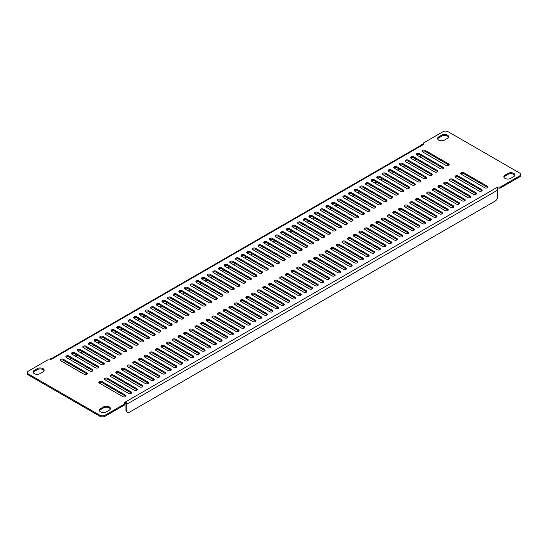 <?xml version="1.0" encoding="UTF-8"?>
<svg xmlns="http://www.w3.org/2000/svg" width="548" height="548" viewBox="0 0 548 548"><rect width="100%" height="100%" fill="white"/><g stroke="black" fill="none" stroke-linecap="round" stroke-linejoin="round"><path stroke-width="0.82" d="M438.736 140.124A4 2.308 0 0 0 444.394 140.124L447.435 138.363A4 2.308 0 0 0 448.607 136.733A4 2.308 0 0 0 446.141 134.603A4 2.308 0 0 0 441.784 135.103L438.736 136.856A4 2.308 0 0 0 437.564 138.493A4 2.308 0 0 0 438.736 140.124M34.284 373.633A4 2.308 0 0 0 39.942 373.633L42.984 371.873A4 2.308 0 0 0 44.155 370.243A4 2.308 0 0 0 41.689 368.105A4 2.308 0 0 0 37.333 368.605L34.284 370.366A4 2.308 0 0 0 33.113 371.996A4 2.308 0 0 0 34.284 373.633M100.565 411.897A4 2.308 0 0 0 106.216 411.897L109.264 410.137A4 2.308 0 0 0 110.436 408.507A4 2.308 0 0 0 107.963 406.376A4 2.308 0 0 0 103.606 406.876L100.565 408.63A4 2.308 0 0 0 99.394 410.26A4 2.308 0 0 0 100.565 411.897M505.016 178.388A4 2.308 0 0 0 510.668 178.388L513.716 176.627A4 2.308 0 0 0 514.887 174.997A4 2.308 0 0 0 512.414 172.867A4 2.308 0 0 0 508.058 173.367L505.016 175.12A4 2.308 0 0 0 503.845 176.757A4 2.308 0 0 0 505.016 178.388M448.956 165.167A1.843 1.069 0 0 0 448.634 164.921L425.152 151.358A1.843 1.069 0 0 0 422.22 151.611M448.511 137.233A4 2.308 0 0 0 445.723 135.52A4 2.308 0 0 0 441.784 136.103L438.736 137.863A4 2.308 0 0 0 437.66 138.993M44.059 370.743A4 2.308 0 0 0 41.271 369.03A4 2.308 0 0 0 37.333 369.612L34.284 371.373A4 2.308 0 0 0 33.209 372.503M110.34 409.007A4 2.308 0 0 0 107.552 407.294A4 2.308 0 0 0 103.606 407.876L100.565 409.637A4 2.308 0 0 0 99.489 410.767M514.791 175.497A4 2.308 0 0 0 512.003 173.785A4 2.308 0 0 0 508.058 174.367L505.016 176.127A4 2.308 0 0 0 503.941 177.257M241.305 256.06A1.843 1.069 180 0 1 244.237 255.813L267.719 269.369A1.843 1.069 180 0 1 268.041 269.623M279.959 278.377A1.843 1.069 180 0 1 282.891 278.131L306.373 291.687A1.843 1.069 180 0 1 306.695 291.94M246.956 252.799A1.843 1.069 180 0 1 249.888 252.546L273.377 266.109A1.843 1.069 180 0 1 273.699 266.355M285.611 275.117A1.843 1.069 180 0 1 288.543 274.863L312.024 288.419A1.843 1.069 180 0 1 312.346 288.673M252.614 249.532A1.843 1.069 180 0 1 255.546 249.285L279.028 262.841A1.843 1.069 180 0 1 279.35 263.095M291.262 271.849A1.843 1.069 180 0 1 294.194 271.603L317.682 285.159A1.843 1.069 180 0 1 318.004 285.412M258.266 246.271A1.843 1.069 180 0 1 261.197 246.018L284.679 259.581A1.843 1.069 180 0 1 285.001 259.827M296.92 268.589A1.843 1.069 180 0 1 299.852 268.335L323.334 281.891A1.843 1.069 180 0 1 323.656 282.145M263.917 243.004A1.843 1.069 180 0 1 266.849 242.757L290.337 256.313A1.843 1.069 180 0 1 290.659 256.567M302.571 265.321A1.843 1.069 180 0 1 305.503 265.074L328.985 278.631A1.843 1.069 180 0 1 329.314 278.884M269.575 239.743A1.843 1.069 180 0 1 272.507 239.49L295.989 253.053A1.843 1.069 180 0 1 296.31 253.299M308.223 262.06A1.843 1.069 180 0 1 311.154 261.807L334.643 275.363A1.843 1.069 180 0 1 334.965 275.617M275.226 236.476A1.843 1.069 180 0 1 278.158 236.229L301.64 249.785A1.843 1.069 180 0 1 301.962 250.039M313.881 258.793A1.843 1.069 180 0 1 316.812 258.546L340.294 272.103A1.843 1.069 180 0 1 340.616 272.356M280.877 233.215A1.843 1.069 180 0 1 283.809 232.962L307.298 246.525A1.843 1.069 180 0 1 307.62 246.771M319.532 255.532A1.843 1.069 180 0 1 322.464 255.279L345.946 268.835A1.843 1.069 180 0 1 346.274 269.089M286.536 229.948A1.843 1.069 180 0 1 289.467 229.701L312.949 243.257A1.843 1.069 180 0 1 313.271 243.511M325.183 252.265A1.843 1.069 180 0 1 328.115 252.018L351.604 265.575A1.843 1.069 180 0 1 351.926 265.828M292.187 226.687A1.843 1.069 180 0 1 295.119 226.434L318.6 239.997A1.843 1.069 180 0 1 318.922 240.243M330.841 249.004A1.843 1.069 180 0 1 333.773 248.751L357.255 262.307A1.843 1.069 180 0 1 357.577 262.561M297.838 223.42A1.843 1.069 180 0 1 300.77 223.173L324.258 236.729A1.843 1.069 180 0 1 324.58 236.983M336.493 245.737A1.843 1.069 180 0 1 339.424 245.49L362.913 259.046A1.843 1.069 180 0 1 363.235 259.3M303.496 220.159A1.843 1.069 180 0 1 306.428 219.906L329.91 233.462A1.843 1.069 180 0 1 330.232 233.715M342.144 242.476A1.843 1.069 180 0 1 345.076 242.223L368.564 255.779A1.843 1.069 180 0 1 368.886 256.032M309.147 216.892A1.843 1.069 180 0 1 312.079 216.645L335.561 230.201A1.843 1.069 180 0 1 335.883 230.455M347.802 239.209A1.843 1.069 180 0 1 350.734 238.955L374.216 252.518A1.843 1.069 180 0 1 374.537 252.765M314.799 213.631A1.843 1.069 180 0 1 317.73 213.378L341.219 226.934A1.843 1.069 180 0 1 341.541 227.187M353.453 235.948A1.843 1.069 180 0 1 356.385 235.695L379.874 249.251A1.843 1.069 180 0 1 380.196 249.504M320.457 210.364A1.843 1.069 180 0 1 323.389 210.117L346.87 223.673A1.843 1.069 180 0 1 347.192 223.927M359.111 232.681A1.843 1.069 180 0 1 362.043 232.427L385.525 245.99A1.843 1.069 180 0 1 385.847 246.237M326.108 207.103A1.843 1.069 180 0 1 329.04 206.849L352.522 220.406A1.843 1.069 180 0 1 352.844 220.659M364.763 229.42A1.843 1.069 180 0 1 367.694 229.167L391.176 242.723A1.843 1.069 180 0 1 391.498 242.976M331.759 203.835A1.843 1.069 180 0 1 334.691 203.589L358.18 217.145A1.843 1.069 180 0 1 358.502 217.398M370.414 226.153A1.843 1.069 180 0 1 373.346 225.899L396.834 239.462A1.843 1.069 180 0 1 397.156 239.709M337.417 200.575A1.843 1.069 180 0 1 340.349 200.321L363.831 213.878A1.843 1.069 180 0 1 364.153 214.131M376.072 222.892A1.843 1.069 180 0 1 379.004 222.639L402.485 236.195A1.843 1.069 180 0 1 402.807 236.448M343.069 197.307A1.843 1.069 180 0 1 346 197.061L369.482 210.617A1.843 1.069 180 0 1 369.811 210.87M381.723 219.625A1.843 1.069 180 0 1 384.655 219.371L408.137 232.934A1.843 1.069 180 0 1 408.459 233.181M348.72 194.047A1.843 1.069 180 0 1 351.652 193.793L375.14 207.35A1.843 1.069 180 0 1 375.462 207.603M387.374 216.364A1.843 1.069 180 0 1 390.306 216.111L413.795 229.667A1.843 1.069 180 0 1 414.117 229.92M354.378 190.779A1.843 1.069 180 0 1 357.31 190.533L380.792 204.089A1.843 1.069 180 0 1 381.113 204.342M393.032 213.097A1.843 1.069 180 0 1 395.964 212.843L419.446 226.406A1.843 1.069 180 0 1 419.768 226.653M360.029 187.519A1.843 1.069 180 0 1 362.961 187.265L386.443 200.821A1.843 1.069 180 0 1 386.772 201.075M398.684 209.836A1.843 1.069 180 0 1 401.615 209.583L425.097 223.139A1.843 1.069 180 0 1 425.419 223.392M365.68 184.251A1.843 1.069 180 0 1 368.612 184.005L392.101 197.561A1.843 1.069 180 0 1 392.423 197.814M404.335 206.569A1.843 1.069 180 0 1 407.267 206.315L430.755 219.878A1.843 1.069 180 0 1 431.077 220.125M371.339 180.991A1.843 1.069 180 0 1 374.27 180.737L397.752 194.293A1.843 1.069 180 0 1 398.074 194.547M409.993 203.308A1.843 1.069 180 0 1 412.925 203.055L436.407 216.611A1.843 1.069 180 0 1 436.729 216.864M376.99 177.723A1.843 1.069 180 0 1 379.922 177.477L403.41 191.033A1.843 1.069 180 0 1 403.732 191.286M415.644 200.041A1.843 1.069 180 0 1 418.576 199.787L442.058 213.35A1.843 1.069 180 0 1 442.38 213.597M382.641 174.463A1.843 1.069 180 0 1 385.58 174.209L409.061 187.765A1.843 1.069 180 0 1 409.383 188.019M421.296 196.78A1.843 1.069 180 0 1 424.227 196.526L447.716 210.083A1.843 1.069 180 0 1 448.038 210.336M388.299 171.195A1.843 1.069 180 0 1 391.231 170.949L414.713 184.505A1.843 1.069 180 0 1 415.035 184.758M426.954 193.513A1.843 1.069 180 0 1 429.885 193.259L453.367 206.822A1.843 1.069 180 0 1 453.689 207.069M393.95 167.935A1.843 1.069 180 0 1 396.882 167.681L420.371 181.237A1.843 1.069 180 0 1 420.693 181.491M432.605 190.252A1.843 1.069 180 0 1 435.537 189.998L459.019 203.555A1.843 1.069 180 0 1 459.34 203.808M399.608 164.667A1.843 1.069 180 0 1 402.54 164.414L426.022 177.977A1.843 1.069 180 0 1 426.344 178.223M438.256 186.984A1.843 1.069 180 0 1 441.188 186.731L464.677 200.294A1.843 1.069 180 0 1 464.999 200.541M405.26 161.407A1.843 1.069 180 0 1 408.192 161.153L431.673 174.709A1.843 1.069 180 0 1 431.995 174.963M443.914 183.717A1.843 1.069 180 0 1 446.846 183.47L470.328 197.027A1.843 1.069 180 0 1 470.65 197.28M410.911 158.139A1.843 1.069 180 0 1 413.843 157.886L437.331 171.449A1.843 1.069 180 0 1 437.653 171.695M449.565 180.456A1.843 1.069 180 0 1 452.497 180.203L475.979 193.766A1.843 1.069 180 0 1 476.308 194.013M416.569 154.879A1.843 1.069 180 0 1 419.501 154.625L442.983 168.181A1.843 1.069 180 0 1 443.305 168.435M455.217 177.189A1.843 1.069 180 0 1 458.149 176.942L481.637 190.499A1.843 1.069 180 0 1 481.959 190.752M460.875 173.928A1.843 1.069 180 0 1 463.807 173.675L487.288 187.238A1.843 1.069 180 0 1 487.61 187.484M235.654 259.327A1.843 1.069 180 0 1 238.586 259.074L262.067 272.637A1.843 1.069 180 0 1 262.389 272.883M274.301 281.645A1.843 1.069 180 0 1 277.233 281.391L300.722 294.947A1.843 1.069 180 0 1 301.044 295.201M229.996 262.588A1.843 1.069 180 0 1 232.927 262.341L256.416 275.897A1.843 1.069 180 0 1 256.738 276.151M268.65 284.905A1.843 1.069 180 0 1 271.582 284.659L295.064 298.215A1.843 1.069 180 0 1 295.386 298.468M224.344 265.855A1.843 1.069 180 0 1 227.276 265.602L250.758 279.165A1.843 1.069 180 0 1 251.08 279.411M262.999 288.173A1.843 1.069 180 0 1 265.931 287.919L289.413 301.475A1.843 1.069 180 0 1 289.734 301.729M218.686 269.116A1.843 1.069 180 0 1 221.618 268.869L245.107 282.426A1.843 1.069 180 0 1 245.429 282.679M257.341 291.433A1.843 1.069 180 0 1 260.273 291.187L283.761 304.743A1.843 1.069 180 0 1 284.083 304.996M213.035 272.383A1.843 1.069 180 0 1 215.967 272.13L239.455 285.693A1.843 1.069 180 0 1 239.777 285.94M251.69 294.701A1.843 1.069 180 0 1 254.621 294.447L278.103 308.003A1.843 1.069 180 0 1 278.425 308.257M207.384 275.644A1.843 1.069 180 0 1 210.316 275.397L233.797 288.954A1.843 1.069 180 0 1 234.119 289.207M246.038 297.961A1.843 1.069 180 0 1 248.97 297.715L272.452 311.271A1.843 1.069 180 0 1 272.774 311.524M201.726 278.911A1.843 1.069 180 0 1 204.657 278.658L228.146 292.221A1.843 1.069 180 0 1 228.468 292.468M240.38 301.229A1.843 1.069 180 0 1 243.312 300.975L266.801 314.538A1.843 1.069 180 0 1 267.123 314.785M196.074 282.172A1.843 1.069 180 0 1 199.006 281.925L222.488 295.482A1.843 1.069 180 0 1 222.817 295.735M234.729 304.489A1.843 1.069 180 0 1 237.661 304.243L261.143 317.799A1.843 1.069 180 0 1 261.464 318.052M190.423 285.44A1.843 1.069 180 0 1 193.355 285.186L216.837 298.749A1.843 1.069 180 0 1 217.159 298.996M229.078 307.757A1.843 1.069 180 0 1 232.01 307.503L255.491 321.066A1.843 1.069 180 0 1 255.813 321.313M184.765 288.7A1.843 1.069 180 0 1 187.697 288.454L211.186 302.01A1.843 1.069 180 0 1 211.507 302.263M223.42 311.017A1.843 1.069 180 0 1 226.351 310.771L249.84 324.327A1.843 1.069 180 0 1 250.162 324.58M179.114 291.968A1.843 1.069 180 0 1 182.046 291.714L205.527 305.277A1.843 1.069 180 0 1 205.856 305.524M217.768 314.285A1.843 1.069 180 0 1 220.7 314.031L244.182 327.594A1.843 1.069 180 0 1 244.504 327.841M173.463 295.235A1.843 1.069 180 0 1 176.394 294.982L199.876 308.538A1.843 1.069 180 0 1 200.198 308.791M212.117 317.545A1.843 1.069 180 0 1 215.049 317.299L238.531 330.855A1.843 1.069 180 0 1 238.853 331.108M167.804 298.496A1.843 1.069 180 0 1 170.736 298.242L194.225 311.805A1.843 1.069 180 0 1 194.547 312.052M206.459 320.813A1.843 1.069 180 0 1 209.391 320.559L232.879 334.122A1.843 1.069 180 0 1 233.201 334.369M162.153 301.763A1.843 1.069 180 0 1 165.085 301.51L188.567 315.066A1.843 1.069 180 0 1 188.889 315.319M200.808 324.074A1.843 1.069 180 0 1 203.74 323.827L227.221 337.383A1.843 1.069 180 0 1 227.543 337.637M156.502 305.024A1.843 1.069 180 0 1 159.434 304.77L182.916 318.333A1.843 1.069 180 0 1 183.238 318.58M195.156 327.341A1.843 1.069 180 0 1 198.088 327.088L221.57 340.651A1.843 1.069 180 0 1 221.892 340.897M150.844 308.291A1.843 1.069 180 0 1 153.776 308.038L177.264 321.594A1.843 1.069 180 0 1 177.586 321.847M189.498 330.602A1.843 1.069 180 0 1 192.43 330.355L215.919 343.911A1.843 1.069 180 0 1 216.241 344.165M145.193 311.552A1.843 1.069 180 0 1 148.124 311.298L171.606 324.861A1.843 1.069 180 0 1 171.928 325.108M183.847 333.869A1.843 1.069 180 0 1 186.779 333.616L210.261 347.179A1.843 1.069 180 0 1 210.583 347.425M139.541 314.819A1.843 1.069 180 0 1 142.473 314.566L165.955 328.122A1.843 1.069 180 0 1 166.277 328.375M178.189 337.13A1.843 1.069 180 0 1 181.121 336.883L204.609 350.439A1.843 1.069 180 0 1 204.931 350.693M133.883 318.08A1.843 1.069 180 0 1 136.815 317.826L160.304 331.389A1.843 1.069 180 0 1 160.626 331.636M172.538 340.397A1.843 1.069 180 0 1 175.47 340.144L198.951 353.707A1.843 1.069 180 0 1 199.28 353.953M128.232 321.347A1.843 1.069 180 0 1 131.164 321.094L154.646 334.65A1.843 1.069 180 0 1 154.968 334.903M166.887 343.658A1.843 1.069 180 0 1 169.818 343.411L193.3 356.967A1.843 1.069 180 0 1 193.622 357.221M122.581 324.608A1.843 1.069 180 0 1 125.513 324.354L148.994 337.917A1.843 1.069 180 0 1 149.316 338.164M161.228 346.925A1.843 1.069 180 0 1 164.16 346.672L187.649 360.235A1.843 1.069 180 0 1 187.971 360.481M116.923 327.875A1.843 1.069 180 0 1 119.854 327.622L143.343 341.178A1.843 1.069 180 0 1 143.665 341.431M155.577 350.186A1.843 1.069 180 0 1 158.509 349.939L181.991 363.495A1.843 1.069 180 0 1 182.32 363.749M111.271 331.136A1.843 1.069 180 0 1 114.203 330.882L137.685 344.445A1.843 1.069 180 0 1 138.007 344.692M149.926 353.453A1.843 1.069 180 0 1 152.858 353.2L176.34 366.763A1.843 1.069 180 0 1 176.661 367.009M105.62 334.403A1.843 1.069 180 0 1 108.552 334.15L132.034 347.706A1.843 1.069 180 0 1 132.356 347.959M144.268 356.714A1.843 1.069 180 0 1 147.2 356.467L170.688 370.023A1.843 1.069 180 0 1 171.01 370.277M99.962 337.664A1.843 1.069 180 0 1 102.894 337.41L126.383 350.973A1.843 1.069 180 0 1 126.704 351.22M138.617 359.981A1.843 1.069 180 0 1 141.548 359.728L165.03 373.291A1.843 1.069 180 0 1 165.359 373.537M94.311 340.931A1.843 1.069 180 0 1 97.243 340.678L120.724 354.234A1.843 1.069 180 0 1 121.046 354.488M132.965 363.242A1.843 1.069 180 0 1 135.897 362.995L159.379 376.551A1.843 1.069 180 0 1 159.701 376.805M88.66 344.192A1.843 1.069 180 0 1 91.591 343.939L115.073 357.502A1.843 1.069 180 0 1 115.395 357.748M127.307 366.509A1.843 1.069 180 0 1 130.239 366.256L153.728 379.819A1.843 1.069 180 0 1 154.05 380.065M83.001 347.459A1.843 1.069 180 0 1 85.933 347.206L109.422 360.762A1.843 1.069 180 0 1 109.744 361.016M121.656 369.777A1.843 1.069 180 0 1 124.588 369.523L148.07 383.079A1.843 1.069 180 0 1 148.392 383.333M77.35 350.72A1.843 1.069 180 0 1 80.282 350.473L103.764 364.03A1.843 1.069 180 0 1 104.086 364.283M116.005 373.037A1.843 1.069 180 0 1 118.937 372.784L142.418 386.347A1.843 1.069 180 0 1 142.74 386.593M71.692 353.987A1.843 1.069 180 0 1 74.631 353.734L98.113 367.29A1.843 1.069 180 0 1 98.434 367.544M110.347 376.305A1.843 1.069 180 0 1 113.278 376.051L136.767 389.607A1.843 1.069 180 0 1 137.089 389.861M66.041 357.248A1.843 1.069 180 0 1 68.973 357.001L92.461 370.558A1.843 1.069 180 0 1 92.783 370.811M104.695 379.565A1.843 1.069 180 0 1 107.627 379.312L131.109 392.875A1.843 1.069 180 0 1 131.431 393.122M60.39 360.515A1.843 1.069 180 0 1 63.321 360.262L86.803 373.818A1.843 1.069 180 0 1 87.125 374.072M99.044 382.833A1.843 1.069 180 0 1 101.976 382.579L125.458 396.135A1.843 1.069 180 0 1 125.78 396.389M497.591 188.396A1.534 0.891 180 0 1 499.947 188.265L499.947 187.265L519.518 175.963A3.692 2.13 180 0 0 520.6 174.456A3.692 2.13 180 0 0 519.518 172.949L448.154 131.746A3.692 2.13 180 0 0 442.935 131.746L423.364 143.049L423.364 144.049A1.534 0.891 180 0 1 423.542 144.179M499.947 188.265L519.518 176.97A3.692 2.13 0 0 0 520.6 175.463L520.6 174.456M497.7 189.478L497.776 188.519A1.534 0.891 180 0 1 497.324 187.889A1.534 0.891 180 0 1 498.276 187.074A1.534 0.891 180 0 1 499.947 187.265M124.458 403.821A1.534 0.891 180 0 1 126.807 403.698L126.807 402.691L125.506 401.937L496.467 187.765L497.776 188.519M28.482 375.051L28.482 374.044A3.692 2.13 180 0 1 27.4 372.537L27.4 373.544A3.692 2.13 0 0 0 28.482 375.051L99.846 416.254A3.692 2.13 0 0 0 105.065 416.254L124.636 404.951L124.636 403.951A1.534 0.891 180 0 1 124.184 403.321A1.534 0.891 180 0 1 125.136 402.499A1.534 0.891 180 0 1 126.807 402.691M423.364 143.049A1.534 0.891 180 0 1 423.816 143.672A1.534 0.891 180 0 1 422.864 144.494A1.534 0.891 180 0 1 421.193 144.302L422.494 145.056L51.533 359.228L50.224 358.474L50.224 359.481A1.534 0.891 180 0 1 50.409 359.604M265.109 269.869L241.627 256.313A1.843 1.069 180 0 1 241.086 255.56A1.843 1.069 180 0 1 242.223 254.573A1.843 1.069 180 0 1 244.237 254.806L267.719 268.362A1.843 1.069 180 0 1 268.26 269.116A1.843 1.069 180 0 1 267.123 270.102A1.843 1.069 180 0 1 265.109 269.869M306.373 290.68A1.843 1.069 180 0 1 306.914 291.433A1.843 1.069 180 0 1 305.777 292.42A1.843 1.069 180 0 1 303.763 292.187L280.281 278.631A1.843 1.069 180 0 1 279.74 277.877A1.843 1.069 180 0 1 280.877 276.891A1.843 1.069 180 0 1 282.891 277.124L306.373 290.68L306.373 291.687M270.767 266.609L247.278 253.053A1.843 1.069 180 0 1 246.737 252.299A1.843 1.069 180 0 1 247.881 251.313A1.843 1.069 180 0 1 249.888 251.546L273.377 265.102A1.843 1.069 180 0 1 273.911 265.855A1.843 1.069 180 0 1 272.774 266.842A1.843 1.069 180 0 1 270.767 266.609M312.024 287.419A1.843 1.069 180 0 1 312.566 288.173A1.843 1.069 180 0 1 311.428 289.152A1.843 1.069 180 0 1 309.415 288.926L285.933 275.363A1.843 1.069 180 0 1 285.392 274.61A1.843 1.069 180 0 1 286.529 273.63A1.843 1.069 180 0 1 288.543 273.856L312.024 287.419L312.024 288.419M276.418 263.341L252.936 249.785A1.843 1.069 180 0 1 252.395 249.032A1.843 1.069 180 0 1 253.532 248.045A1.843 1.069 180 0 1 255.546 248.278L279.028 261.834A1.843 1.069 180 0 1 279.569 262.588A1.843 1.069 180 0 1 278.432 263.574A1.843 1.069 180 0 1 276.418 263.341M317.682 284.152A1.843 1.069 180 0 1 318.224 284.905A1.843 1.069 180 0 1 317.08 285.892A1.843 1.069 180 0 1 315.073 285.659L291.584 272.103A1.843 1.069 180 0 1 291.05 271.349A1.843 1.069 180 0 1 292.187 270.363A1.843 1.069 180 0 1 294.194 270.596L317.682 284.152L317.682 285.159M282.069 260.081L258.588 246.525A1.843 1.069 180 0 1 258.046 245.771A1.843 1.069 180 0 1 259.183 244.785A1.843 1.069 180 0 1 261.197 245.018L284.679 258.574A1.843 1.069 180 0 1 285.22 259.327A1.843 1.069 180 0 1 284.083 260.314A1.843 1.069 180 0 1 282.069 260.081M323.334 280.891A1.843 1.069 180 0 1 323.875 281.645A1.843 1.069 180 0 1 322.738 282.624A1.843 1.069 180 0 1 320.724 282.398L297.242 268.835A1.843 1.069 180 0 1 296.701 268.082A1.843 1.069 180 0 1 297.838 267.102A1.843 1.069 180 0 1 299.852 267.328L323.334 280.891L323.334 281.891M287.727 256.813L264.239 243.257A1.843 1.069 180 0 1 263.698 242.504A1.843 1.069 180 0 1 264.842 241.517A1.843 1.069 180 0 1 266.849 241.75L290.337 255.306A1.843 1.069 180 0 1 290.878 256.06A1.843 1.069 180 0 1 289.734 257.046A1.843 1.069 180 0 1 287.727 256.813M328.985 277.624A1.843 1.069 180 0 1 329.526 278.377A1.843 1.069 180 0 1 328.389 279.364A1.843 1.069 180 0 1 326.382 279.131L302.893 265.575A1.843 1.069 180 0 1 302.352 264.821A1.843 1.069 180 0 1 303.496 263.835A1.843 1.069 180 0 1 305.503 264.067L328.985 277.624L328.985 278.631M293.379 253.553L269.897 239.997A1.843 1.069 180 0 1 269.356 239.243A1.843 1.069 180 0 1 270.493 238.257A1.843 1.069 180 0 1 272.507 238.49L295.989 252.046A1.843 1.069 180 0 1 296.53 252.799A1.843 1.069 180 0 1 295.393 253.786A1.843 1.069 180 0 1 293.379 253.553M334.643 274.363A1.843 1.069 180 0 1 335.184 275.117A1.843 1.069 180 0 1 334.04 276.096A1.843 1.069 180 0 1 332.033 275.87L308.545 262.307A1.843 1.069 180 0 1 308.01 261.554A1.843 1.069 180 0 1 309.147 260.574A1.843 1.069 180 0 1 311.154 260.8L334.643 274.363L334.643 275.363M299.03 250.285L275.548 236.729A1.843 1.069 180 0 1 275.007 235.976A1.843 1.069 180 0 1 276.144 234.989A1.843 1.069 180 0 1 278.158 235.222L301.64 248.778A1.843 1.069 180 0 1 302.181 249.532A1.843 1.069 180 0 1 301.044 250.518A1.843 1.069 180 0 1 299.03 250.285M340.294 271.096A1.843 1.069 180 0 1 340.835 271.849A1.843 1.069 180 0 1 339.698 272.836A1.843 1.069 180 0 1 337.684 272.603L314.203 259.046A1.843 1.069 180 0 1 313.661 258.293A1.843 1.069 180 0 1 314.799 257.307A1.843 1.069 180 0 1 316.812 257.539L340.294 271.096L340.294 272.103M304.688 247.025L281.199 233.462A1.843 1.069 180 0 1 280.658 232.715A1.843 1.069 180 0 1 281.802 231.729A1.843 1.069 180 0 1 283.809 231.962L307.298 245.518A1.843 1.069 180 0 1 307.839 246.271A1.843 1.069 180 0 1 306.695 247.258A1.843 1.069 180 0 1 304.688 247.025M345.946 267.835A1.843 1.069 180 0 1 346.487 268.589A1.843 1.069 180 0 1 345.35 269.568A1.843 1.069 180 0 1 343.343 269.342L319.854 255.779A1.843 1.069 180 0 1 319.313 255.026A1.843 1.069 180 0 1 320.457 254.046A1.843 1.069 180 0 1 322.464 254.272L345.946 267.835L345.946 268.835M310.339 243.757L286.857 230.201A1.843 1.069 180 0 1 286.316 229.448A1.843 1.069 180 0 1 287.453 228.461A1.843 1.069 180 0 1 289.467 228.694L312.949 242.25A1.843 1.069 180 0 1 313.49 243.004A1.843 1.069 180 0 1 312.353 243.99A1.843 1.069 180 0 1 310.339 243.757M351.604 264.568A1.843 1.069 180 0 1 352.145 265.321A1.843 1.069 180 0 1 351.001 266.307A1.843 1.069 180 0 1 348.994 266.075L325.512 252.518A1.843 1.069 180 0 1 324.971 251.765A1.843 1.069 180 0 1 326.108 250.779A1.843 1.069 180 0 1 328.115 251.011L351.604 264.568L351.604 265.575M315.991 240.497L292.509 226.934A1.843 1.069 180 0 1 291.968 226.187A1.843 1.069 180 0 1 293.105 225.201A1.843 1.069 180 0 1 295.119 225.434L318.6 238.99A1.843 1.069 180 0 1 319.142 239.743A1.843 1.069 180 0 1 318.004 240.73A1.843 1.069 180 0 1 315.991 240.497M357.255 261.307A1.843 1.069 180 0 1 357.796 262.06A1.843 1.069 180 0 1 356.659 263.04A1.843 1.069 180 0 1 354.645 262.814L331.163 249.251A1.843 1.069 180 0 1 330.622 248.497A1.843 1.069 180 0 1 331.759 247.518A1.843 1.069 180 0 1 333.773 247.744L357.255 261.307L357.255 262.307M321.649 237.229L298.16 223.673A1.843 1.069 180 0 1 297.626 222.92A1.843 1.069 180 0 1 298.763 221.933A1.843 1.069 180 0 1 300.77 222.166L324.258 235.722A1.843 1.069 180 0 1 324.8 236.476A1.843 1.069 180 0 1 323.656 237.462A1.843 1.069 180 0 1 321.649 237.229M362.913 258.04A1.843 1.069 180 0 1 363.447 258.793A1.843 1.069 180 0 1 362.31 259.779A1.843 1.069 180 0 1 360.303 259.546L336.815 245.99A1.843 1.069 180 0 1 336.273 245.237A1.843 1.069 180 0 1 337.417 244.25A1.843 1.069 180 0 1 339.424 244.483L362.913 258.04L362.913 259.046M327.3 233.969L303.818 220.406A1.843 1.069 180 0 1 303.277 219.652A1.843 1.069 180 0 1 304.414 218.673A1.843 1.069 180 0 1 306.428 218.905L329.91 232.462A1.843 1.069 180 0 1 330.451 233.215A1.843 1.069 180 0 1 329.314 234.202A1.843 1.069 180 0 1 327.3 233.969M368.564 254.779A1.843 1.069 180 0 1 369.105 255.532A1.843 1.069 180 0 1 367.961 256.512A1.843 1.069 180 0 1 365.954 256.286L342.473 242.723A1.843 1.069 180 0 1 341.931 241.969A1.843 1.069 180 0 1 343.069 240.99A1.843 1.069 180 0 1 345.076 241.216L368.564 254.779L368.564 255.779M332.951 230.701L309.469 217.145A1.843 1.069 180 0 1 308.928 216.392A1.843 1.069 180 0 1 310.065 215.405A1.843 1.069 180 0 1 312.079 215.638L335.561 229.194A1.843 1.069 180 0 1 336.102 229.948A1.843 1.069 180 0 1 334.965 230.934A1.843 1.069 180 0 1 332.951 230.701M374.216 251.511A1.843 1.069 180 0 1 374.757 252.265A1.843 1.069 180 0 1 373.62 253.251A1.843 1.069 180 0 1 371.606 253.018L348.124 239.462A1.843 1.069 180 0 1 347.583 238.709A1.843 1.069 180 0 1 348.72 237.722A1.843 1.069 180 0 1 350.734 237.955L374.216 251.511L374.216 252.518M338.609 227.441L315.121 213.878A1.843 1.069 180 0 1 314.586 213.124A1.843 1.069 180 0 1 315.723 212.145A1.843 1.069 180 0 1 317.73 212.377L341.219 225.934A1.843 1.069 180 0 1 341.76 226.687A1.843 1.069 180 0 1 340.616 227.667A1.843 1.069 180 0 1 338.609 227.441M379.874 248.251A1.843 1.069 180 0 1 380.408 249.004A1.843 1.069 180 0 1 379.271 249.984A1.843 1.069 180 0 1 377.264 249.758L353.775 236.195A1.843 1.069 180 0 1 353.234 235.441A1.843 1.069 180 0 1 354.378 234.462A1.843 1.069 180 0 1 356.385 234.688L379.874 248.251L379.874 249.251M344.26 224.173L320.779 210.617A1.843 1.069 180 0 1 320.238 209.863A1.843 1.069 180 0 1 321.375 208.877A1.843 1.069 180 0 1 323.389 209.11L346.87 222.666A1.843 1.069 180 0 1 347.411 223.42A1.843 1.069 180 0 1 346.274 224.406A1.843 1.069 180 0 1 344.26 224.173M385.525 244.983A1.843 1.069 180 0 1 386.066 245.737A1.843 1.069 180 0 1 384.929 246.723A1.843 1.069 180 0 1 382.915 246.49L359.433 232.934A1.843 1.069 180 0 1 358.892 232.181A1.843 1.069 180 0 1 360.029 231.194A1.843 1.069 180 0 1 362.043 231.427L385.525 244.983L385.525 245.99M349.912 220.913L326.43 207.35A1.843 1.069 180 0 1 325.889 206.596A1.843 1.069 180 0 1 327.033 205.616A1.843 1.069 180 0 1 329.04 205.843L352.522 219.406A1.843 1.069 180 0 1 353.063 220.159A1.843 1.069 180 0 1 351.926 221.139A1.843 1.069 180 0 1 349.912 220.913M391.176 241.723A1.843 1.069 180 0 1 391.717 242.476A1.843 1.069 180 0 1 390.58 243.456A1.843 1.069 180 0 1 388.566 243.23L365.084 229.667A1.843 1.069 180 0 1 364.543 228.913A1.843 1.069 180 0 1 365.68 227.934A1.843 1.069 180 0 1 367.694 228.16L391.176 241.723L391.176 242.723M355.57 217.645L332.081 204.089A1.843 1.069 180 0 1 331.547 203.335A1.843 1.069 180 0 1 332.684 202.349A1.843 1.069 180 0 1 334.691 202.582L358.18 216.138A1.843 1.069 180 0 1 358.721 216.892A1.843 1.069 180 0 1 357.577 217.878A1.843 1.069 180 0 1 355.57 217.645M396.834 238.455A1.843 1.069 180 0 1 397.369 239.209A1.843 1.069 180 0 1 396.231 240.195A1.843 1.069 180 0 1 394.224 239.962L370.736 226.406A1.843 1.069 180 0 1 370.195 225.653A1.843 1.069 180 0 1 371.339 224.666A1.843 1.069 180 0 1 373.346 224.899L396.834 238.455L396.834 239.462M361.221 214.384L337.739 200.821A1.843 1.069 180 0 1 337.198 200.068A1.843 1.069 180 0 1 338.335 199.088A1.843 1.069 180 0 1 340.349 199.314L363.831 212.877A1.843 1.069 180 0 1 364.372 213.631A1.843 1.069 180 0 1 363.235 214.611A1.843 1.069 180 0 1 361.221 214.384M402.485 235.195A1.843 1.069 180 0 1 403.027 235.948A1.843 1.069 180 0 1 401.89 236.928A1.843 1.069 180 0 1 399.876 236.702L376.394 223.139A1.843 1.069 180 0 1 375.853 222.385A1.843 1.069 180 0 1 376.99 221.406A1.843 1.069 180 0 1 379.004 221.632L402.485 235.195L402.485 236.195M366.879 211.117L343.391 197.561A1.843 1.069 180 0 1 342.849 196.807A1.843 1.069 180 0 1 343.993 195.821A1.843 1.069 180 0 1 346 196.054L369.482 209.61A1.843 1.069 180 0 1 370.023 210.364A1.843 1.069 180 0 1 368.886 211.35A1.843 1.069 180 0 1 366.879 211.117M408.137 231.927A1.843 1.069 180 0 1 408.678 232.681A1.843 1.069 180 0 1 407.541 233.667A1.843 1.069 180 0 1 405.527 233.434L382.045 219.878A1.843 1.069 180 0 1 381.504 219.125A1.843 1.069 180 0 1 382.641 218.138A1.843 1.069 180 0 1 384.655 218.371L408.137 231.927L408.137 232.934M372.53 207.856L349.049 194.293A1.843 1.069 180 0 1 348.507 193.54A1.843 1.069 180 0 1 349.645 192.56A1.843 1.069 180 0 1 351.652 192.786L375.14 206.349A1.843 1.069 180 0 1 375.681 207.103A1.843 1.069 180 0 1 374.537 208.082A1.843 1.069 180 0 1 372.53 207.856M413.795 228.667A1.843 1.069 180 0 1 414.336 229.42A1.843 1.069 180 0 1 413.192 230.4A1.843 1.069 180 0 1 411.185 230.174L387.696 216.611A1.843 1.069 180 0 1 387.155 215.857A1.843 1.069 180 0 1 388.299 214.878A1.843 1.069 180 0 1 390.306 215.104L413.795 228.667L413.795 229.667M378.182 204.589L354.7 191.033A1.843 1.069 180 0 1 354.159 190.279A1.843 1.069 180 0 1 355.296 189.293A1.843 1.069 180 0 1 357.31 189.526L380.792 203.082A1.843 1.069 180 0 1 381.333 203.835A1.843 1.069 180 0 1 380.196 204.822A1.843 1.069 180 0 1 378.182 204.589M419.446 225.399A1.843 1.069 180 0 1 419.987 226.153A1.843 1.069 180 0 1 418.85 227.139A1.843 1.069 180 0 1 416.836 226.906L393.354 213.35A1.843 1.069 180 0 1 392.813 212.597A1.843 1.069 180 0 1 393.95 211.61A1.843 1.069 180 0 1 395.964 211.843L419.446 225.399L419.446 226.406M383.84 201.328L360.351 187.765A1.843 1.069 180 0 1 359.81 187.012A1.843 1.069 180 0 1 360.954 186.032A1.843 1.069 180 0 1 362.961 186.258L386.443 199.821A1.843 1.069 180 0 1 386.984 200.575A1.843 1.069 180 0 1 385.847 201.554A1.843 1.069 180 0 1 383.84 201.328M425.097 222.139A1.843 1.069 180 0 1 425.638 222.892A1.843 1.069 180 0 1 424.501 223.872A1.843 1.069 180 0 1 422.487 223.646L399.006 210.083A1.843 1.069 180 0 1 398.465 209.329A1.843 1.069 180 0 1 399.602 208.35A1.843 1.069 180 0 1 401.615 208.576L425.097 222.139L425.097 223.139M389.491 198.061L366.009 184.505A1.843 1.069 180 0 1 365.468 183.751A1.843 1.069 180 0 1 366.605 182.765A1.843 1.069 180 0 1 368.612 182.998L392.101 196.554A1.843 1.069 180 0 1 392.642 197.307A1.843 1.069 180 0 1 391.498 198.294A1.843 1.069 180 0 1 389.491 198.061M430.755 218.871A1.843 1.069 180 0 1 431.297 219.625A1.843 1.069 180 0 1 430.153 220.611A1.843 1.069 180 0 1 428.146 220.378L404.657 206.822A1.843 1.069 180 0 1 404.116 206.069A1.843 1.069 180 0 1 405.26 205.082A1.843 1.069 180 0 1 407.267 205.315L430.755 218.871L430.755 219.878M395.142 194.8L371.66 181.237A1.843 1.069 180 0 1 371.119 180.484A1.843 1.069 180 0 1 372.256 179.504A1.843 1.069 180 0 1 374.27 179.73L397.752 193.293A1.843 1.069 180 0 1 398.293 194.047A1.843 1.069 180 0 1 397.156 195.026A1.843 1.069 180 0 1 395.142 194.8M436.407 215.611A1.843 1.069 180 0 1 436.948 216.364A1.843 1.069 180 0 1 435.811 217.344A1.843 1.069 180 0 1 433.797 217.118L410.315 203.555A1.843 1.069 180 0 1 409.774 202.801A1.843 1.069 180 0 1 410.911 201.822A1.843 1.069 180 0 1 412.925 202.048L436.407 215.611L436.407 216.611M400.8 191.533L377.312 177.977A1.843 1.069 180 0 1 376.771 177.223A1.843 1.069 180 0 1 377.915 176.237A1.843 1.069 180 0 1 379.922 176.47L403.41 190.026A1.843 1.069 180 0 1 403.945 190.779A1.843 1.069 180 0 1 402.807 191.766A1.843 1.069 180 0 1 400.8 191.533M442.058 212.343A1.843 1.069 180 0 1 442.599 213.097A1.843 1.069 180 0 1 441.462 214.083A1.843 1.069 180 0 1 439.448 213.85L415.966 200.294A1.843 1.069 180 0 1 415.425 199.541A1.843 1.069 180 0 1 416.562 198.554A1.843 1.069 180 0 1 418.576 198.787L442.058 212.343L442.058 213.35M406.452 188.272L382.97 174.709A1.843 1.069 180 0 1 382.429 173.956A1.843 1.069 180 0 1 383.566 172.976A1.843 1.069 180 0 1 385.58 173.202L409.061 186.765A1.843 1.069 180 0 1 409.603 187.519A1.843 1.069 180 0 1 408.459 188.498A1.843 1.069 180 0 1 406.452 188.272M447.716 209.083A1.843 1.069 180 0 1 448.257 209.836A1.843 1.069 180 0 1 447.113 210.816A1.843 1.069 180 0 1 445.106 210.59L421.618 197.027A1.843 1.069 180 0 1 421.083 196.273A1.843 1.069 180 0 1 422.22 195.294A1.843 1.069 180 0 1 424.227 195.52L447.716 209.083L447.716 210.083M412.103 185.005L388.621 171.449A1.843 1.069 180 0 1 388.08 170.695A1.843 1.069 180 0 1 389.217 169.709A1.843 1.069 180 0 1 391.231 169.942L414.713 183.498A1.843 1.069 180 0 1 415.254 184.251A1.843 1.069 180 0 1 414.117 185.238A1.843 1.069 180 0 1 412.103 185.005M453.367 205.815A1.843 1.069 180 0 1 453.908 206.569A1.843 1.069 180 0 1 452.771 207.555A1.843 1.069 180 0 1 450.757 207.322L427.276 193.766A1.843 1.069 180 0 1 426.734 193.012A1.843 1.069 180 0 1 427.872 192.026A1.843 1.069 180 0 1 429.885 192.259L453.367 205.815L453.367 206.822M417.761 181.744L394.272 168.181A1.843 1.069 180 0 1 393.731 167.428A1.843 1.069 180 0 1 394.875 166.448A1.843 1.069 180 0 1 396.882 166.674L420.371 180.237A1.843 1.069 180 0 1 420.905 180.991A1.843 1.069 180 0 1 419.768 181.97A1.843 1.069 180 0 1 417.761 181.744M459.019 202.555A1.843 1.069 180 0 1 459.56 203.308A1.843 1.069 180 0 1 458.423 204.288A1.843 1.069 180 0 1 456.409 204.061L432.927 190.499A1.843 1.069 180 0 1 432.386 189.745A1.843 1.069 180 0 1 433.523 188.765A1.843 1.069 180 0 1 435.537 188.992L459.019 202.555L459.019 203.555M423.412 178.477L399.93 164.921A1.843 1.069 180 0 1 399.389 164.167A1.843 1.069 180 0 1 400.526 163.181A1.843 1.069 180 0 1 402.54 163.414L426.022 176.97A1.843 1.069 180 0 1 426.563 177.723A1.843 1.069 180 0 1 425.426 178.71A1.843 1.069 180 0 1 423.412 178.477M464.677 199.287A1.843 1.069 180 0 1 465.218 200.041A1.843 1.069 180 0 1 464.074 201.027A1.843 1.069 180 0 1 462.067 200.794L438.578 187.238A1.843 1.069 180 0 1 438.044 186.484A1.843 1.069 180 0 1 439.181 185.498A1.843 1.069 180 0 1 441.188 185.731L464.677 199.287L464.677 200.294M429.063 175.216L405.582 161.653A1.843 1.069 180 0 1 405.041 160.9A1.843 1.069 180 0 1 406.178 159.92A1.843 1.069 180 0 1 408.192 160.146L431.673 173.709A1.843 1.069 180 0 1 432.214 174.463A1.843 1.069 180 0 1 431.077 175.442A1.843 1.069 180 0 1 429.063 175.216M470.328 196.026A1.843 1.069 180 0 1 470.869 196.78A1.843 1.069 180 0 1 469.732 197.76A1.843 1.069 180 0 1 467.718 197.527L444.236 183.97A1.843 1.069 180 0 1 443.695 183.217A1.843 1.069 180 0 1 444.832 182.237A1.843 1.069 180 0 1 446.846 182.463L470.328 196.026L470.328 197.027M434.722 171.949L411.233 158.393A1.843 1.069 180 0 1 410.692 157.639A1.843 1.069 180 0 1 411.836 156.653A1.843 1.069 180 0 1 413.843 156.886L437.331 170.442A1.843 1.069 180 0 1 437.866 171.195A1.843 1.069 180 0 1 436.729 172.182A1.843 1.069 180 0 1 434.722 171.949M475.979 192.759A1.843 1.069 180 0 1 476.52 193.513A1.843 1.069 180 0 1 475.383 194.499A1.843 1.069 180 0 1 473.369 194.266L449.887 180.71A1.843 1.069 180 0 1 449.346 179.956A1.843 1.069 180 0 1 450.49 178.97A1.843 1.069 180 0 1 452.497 179.203L475.979 192.759L475.979 193.766M440.373 168.688L416.891 155.125A1.843 1.069 180 0 1 416.35 154.372A1.843 1.069 180 0 1 417.487 153.392A1.843 1.069 180 0 1 419.501 153.618L442.983 167.181A1.843 1.069 180 0 1 443.524 167.935A1.843 1.069 180 0 1 442.387 168.914A1.843 1.069 180 0 1 440.373 168.688M481.637 189.498A1.843 1.069 180 0 1 482.178 190.252A1.843 1.069 180 0 1 481.034 191.231A1.843 1.069 180 0 1 479.027 190.999L455.539 177.442A1.843 1.069 180 0 1 455.004 176.689A1.843 1.069 180 0 1 456.142 175.703A1.843 1.069 180 0 1 458.149 175.935L481.637 189.498L481.637 190.499M487.288 186.231A1.843 1.069 180 0 1 487.83 186.984A1.843 1.069 180 0 1 486.693 187.971A1.843 1.069 180 0 1 484.679 187.738L461.197 174.182A1.843 1.069 180 0 1 460.656 173.428A1.843 1.069 180 0 1 461.793 172.442A1.843 1.069 180 0 1 463.807 172.675L487.288 186.231L487.288 187.238M259.457 273.137L235.976 259.581A1.843 1.069 180 0 1 235.435 258.827A1.843 1.069 180 0 1 236.572 257.841A1.843 1.069 180 0 1 238.586 258.074L262.067 271.63A1.843 1.069 180 0 1 262.608 272.383A1.843 1.069 180 0 1 261.471 273.37A1.843 1.069 180 0 1 259.457 273.137M300.722 293.947A1.843 1.069 180 0 1 301.263 294.701A1.843 1.069 180 0 1 300.119 295.68A1.843 1.069 180 0 1 298.112 295.454L274.623 281.891A1.843 1.069 180 0 1 274.089 281.138A1.843 1.069 180 0 1 275.226 280.158A1.843 1.069 180 0 1 277.233 280.384L300.722 293.947L300.722 294.947M253.806 276.398L230.318 262.841A1.843 1.069 180 0 1 229.776 262.088A1.843 1.069 180 0 1 230.92 261.101A1.843 1.069 180 0 1 232.927 261.334L256.416 274.891A1.843 1.069 180 0 1 256.95 275.644A1.843 1.069 180 0 1 255.813 276.63A1.843 1.069 180 0 1 253.806 276.398M295.064 297.208A1.843 1.069 180 0 1 295.605 297.961A1.843 1.069 180 0 1 294.468 298.948A1.843 1.069 180 0 1 292.454 298.715L268.972 285.159A1.843 1.069 180 0 1 268.431 284.405A1.843 1.069 180 0 1 269.568 283.419A1.843 1.069 180 0 1 271.582 283.652L295.064 297.208L295.064 298.215M248.148 279.665L224.666 266.109A1.843 1.069 180 0 1 224.125 265.355A1.843 1.069 180 0 1 225.262 264.369A1.843 1.069 180 0 1 227.276 264.602L250.758 278.158A1.843 1.069 180 0 1 251.299 278.911A1.843 1.069 180 0 1 250.162 279.898A1.843 1.069 180 0 1 248.148 279.665M289.413 300.475A1.843 1.069 180 0 1 289.954 301.229A1.843 1.069 180 0 1 288.817 302.208A1.843 1.069 180 0 1 286.803 301.982L263.321 288.419A1.843 1.069 180 0 1 262.78 287.666A1.843 1.069 180 0 1 263.917 286.686A1.843 1.069 180 0 1 265.931 286.919L289.413 300.475L289.413 301.475M242.497 282.926L219.015 269.369A1.843 1.069 180 0 1 218.474 268.616A1.843 1.069 180 0 1 219.611 267.63A1.843 1.069 180 0 1 221.618 267.862L245.107 281.425A1.843 1.069 180 0 1 245.648 282.172A1.843 1.069 180 0 1 244.504 283.158A1.843 1.069 180 0 1 242.497 282.926M283.761 303.736A1.843 1.069 180 0 1 284.302 304.489A1.843 1.069 180 0 1 283.158 305.476A1.843 1.069 180 0 1 281.151 305.243L257.663 291.687A1.843 1.069 180 0 1 257.122 290.933A1.843 1.069 180 0 1 258.266 289.947A1.843 1.069 180 0 1 260.273 290.18L283.761 303.736L283.761 304.743M236.846 286.193L213.357 272.637A1.843 1.069 180 0 1 212.816 271.883A1.843 1.069 180 0 1 213.96 270.897A1.843 1.069 180 0 1 215.967 271.13L239.455 284.686A1.843 1.069 180 0 1 239.99 285.44A1.843 1.069 180 0 1 238.853 286.426A1.843 1.069 180 0 1 236.846 286.193M278.103 307.003A1.843 1.069 180 0 1 278.644 307.757A1.843 1.069 180 0 1 277.507 308.743A1.843 1.069 180 0 1 275.493 308.51L252.012 294.947A1.843 1.069 180 0 1 251.47 294.194A1.843 1.069 180 0 1 252.607 293.214A1.843 1.069 180 0 1 254.621 293.447L278.103 307.003L278.103 308.003M231.188 289.454L207.706 275.897A1.843 1.069 180 0 1 207.165 275.144A1.843 1.069 180 0 1 208.302 274.158A1.843 1.069 180 0 1 210.316 274.39L233.797 287.953A1.843 1.069 180 0 1 234.339 288.7A1.843 1.069 180 0 1 233.201 289.687A1.843 1.069 180 0 1 231.188 289.454M272.452 310.264A1.843 1.069 180 0 1 272.993 311.017A1.843 1.069 180 0 1 271.856 312.004A1.843 1.069 180 0 1 269.842 311.771L246.36 298.215A1.843 1.069 180 0 1 245.819 297.461A1.843 1.069 180 0 1 246.956 296.475A1.843 1.069 180 0 1 248.97 296.708L272.452 310.264L272.452 311.271M225.536 292.721L202.054 279.165A1.843 1.069 180 0 1 201.513 278.411A1.843 1.069 180 0 1 202.65 277.425A1.843 1.069 180 0 1 204.657 277.658L228.146 291.214A1.843 1.069 180 0 1 228.687 291.968A1.843 1.069 180 0 1 227.543 292.954A1.843 1.069 180 0 1 225.536 292.721M266.801 313.531A1.843 1.069 180 0 1 267.342 314.285A1.843 1.069 180 0 1 266.198 315.271A1.843 1.069 180 0 1 264.191 315.038L240.702 301.475A1.843 1.069 180 0 1 240.161 300.729A1.843 1.069 180 0 1 241.305 299.742A1.843 1.069 180 0 1 243.312 299.975L266.801 313.531L266.801 314.538M219.885 295.982L196.396 282.426A1.843 1.069 180 0 1 195.855 281.672A1.843 1.069 180 0 1 196.999 280.686A1.843 1.069 180 0 1 199.006 280.919L222.488 294.481A1.843 1.069 180 0 1 223.029 295.235A1.843 1.069 180 0 1 221.892 296.215A1.843 1.069 180 0 1 219.885 295.982M261.143 316.792A1.843 1.069 180 0 1 261.684 317.545A1.843 1.069 180 0 1 260.547 318.532A1.843 1.069 180 0 1 258.533 318.299L235.051 304.743A1.843 1.069 180 0 1 234.51 303.989A1.843 1.069 180 0 1 235.647 303.003A1.843 1.069 180 0 1 237.661 303.236L261.143 316.792L261.143 317.799M214.227 299.249L190.745 285.693A1.843 1.069 180 0 1 190.204 284.939A1.843 1.069 180 0 1 191.341 283.953A1.843 1.069 180 0 1 193.355 284.186L216.837 297.742A1.843 1.069 180 0 1 217.378 298.496A1.843 1.069 180 0 1 216.241 299.482A1.843 1.069 180 0 1 214.227 299.249M255.491 320.059A1.843 1.069 180 0 1 256.032 320.813A1.843 1.069 180 0 1 254.895 321.799A1.843 1.069 180 0 1 252.881 321.566L229.4 308.003A1.843 1.069 180 0 1 228.859 307.257A1.843 1.069 180 0 1 229.996 306.27A1.843 1.069 180 0 1 232.01 306.503L255.491 320.059L255.491 321.066M208.576 302.51L185.087 288.954A1.843 1.069 180 0 1 184.553 288.2A1.843 1.069 180 0 1 185.69 287.221A1.843 1.069 180 0 1 187.697 287.447L211.186 301.01A1.843 1.069 180 0 1 211.727 301.763A1.843 1.069 180 0 1 210.583 302.743A1.843 1.069 180 0 1 208.576 302.51M249.84 323.32A1.843 1.069 180 0 1 250.374 324.074A1.843 1.069 180 0 1 249.237 325.06A1.843 1.069 180 0 1 247.23 324.827L223.742 311.271A1.843 1.069 180 0 1 223.2 310.517A1.843 1.069 180 0 1 224.344 309.531A1.843 1.069 180 0 1 226.351 309.764L249.84 323.32L249.84 324.327M202.924 305.777L179.436 292.221A1.843 1.069 180 0 1 178.895 291.468A1.843 1.069 180 0 1 180.039 290.481A1.843 1.069 180 0 1 182.046 290.714L205.527 304.27A1.843 1.069 180 0 1 206.069 305.024A1.843 1.069 180 0 1 204.931 306.01A1.843 1.069 180 0 1 202.924 305.777M244.182 326.587A1.843 1.069 180 0 1 244.723 327.341A1.843 1.069 180 0 1 243.586 328.327A1.843 1.069 180 0 1 241.572 328.094L218.09 314.538A1.843 1.069 180 0 1 217.549 313.785A1.843 1.069 180 0 1 218.686 312.798A1.843 1.069 180 0 1 220.7 313.031L244.182 326.587L244.182 327.594M197.266 309.045L173.785 295.482A1.843 1.069 180 0 1 173.243 294.728A1.843 1.069 180 0 1 174.38 293.749A1.843 1.069 180 0 1 176.394 293.975L199.876 307.538A1.843 1.069 180 0 1 200.417 308.291A1.843 1.069 180 0 1 199.28 309.271A1.843 1.069 180 0 1 197.266 309.045M238.531 329.848A1.843 1.069 180 0 1 239.072 330.602A1.843 1.069 180 0 1 237.935 331.588A1.843 1.069 180 0 1 235.921 331.355L212.439 317.799A1.843 1.069 180 0 1 211.898 317.045A1.843 1.069 180 0 1 213.035 316.059A1.843 1.069 180 0 1 215.049 316.292L238.531 329.848L238.531 330.855M191.615 312.305L168.126 298.749A1.843 1.069 180 0 1 167.592 297.996A1.843 1.069 180 0 1 168.729 297.009A1.843 1.069 180 0 1 170.736 297.242L194.225 310.798A1.843 1.069 180 0 1 194.766 311.552A1.843 1.069 180 0 1 193.622 312.538A1.843 1.069 180 0 1 191.615 312.305M232.879 333.116A1.843 1.069 180 0 1 233.414 333.869A1.843 1.069 180 0 1 232.277 334.855A1.843 1.069 180 0 1 230.27 334.623L206.781 321.066A1.843 1.069 180 0 1 206.24 320.313A1.843 1.069 180 0 1 207.384 319.326A1.843 1.069 180 0 1 209.391 319.559L232.879 333.116L232.879 334.122M185.957 315.573L162.475 302.01A1.843 1.069 180 0 1 161.934 301.256A1.843 1.069 180 0 1 163.071 300.277A1.843 1.069 180 0 1 165.085 300.503L188.567 314.066A1.843 1.069 180 0 1 189.108 314.819A1.843 1.069 180 0 1 187.971 315.799A1.843 1.069 180 0 1 185.957 315.573M227.221 336.376A1.843 1.069 180 0 1 227.763 337.13A1.843 1.069 180 0 1 226.625 338.116A1.843 1.069 180 0 1 224.612 337.883L201.13 324.327A1.843 1.069 180 0 1 200.589 323.573A1.843 1.069 180 0 1 201.726 322.587A1.843 1.069 180 0 1 203.74 322.82L227.221 336.376L227.221 337.383M180.306 318.833L156.824 305.277A1.843 1.069 180 0 1 156.283 304.524A1.843 1.069 180 0 1 157.42 303.537A1.843 1.069 180 0 1 159.434 303.77L182.916 317.326A1.843 1.069 180 0 1 183.457 318.08A1.843 1.069 180 0 1 182.32 319.066A1.843 1.069 180 0 1 180.306 318.833M221.57 339.644A1.843 1.069 180 0 1 222.111 340.397A1.843 1.069 180 0 1 220.967 341.383A1.843 1.069 180 0 1 218.96 341.151L195.478 327.594A1.843 1.069 180 0 1 194.937 326.841A1.843 1.069 180 0 1 196.074 325.855A1.843 1.069 180 0 1 198.088 326.087L221.57 339.644L221.57 340.651M174.654 322.101L151.166 308.538A1.843 1.069 180 0 1 150.632 307.784A1.843 1.069 180 0 1 151.769 306.805A1.843 1.069 180 0 1 153.776 307.031L177.264 320.594A1.843 1.069 180 0 1 177.805 321.347A1.843 1.069 180 0 1 176.661 322.327A1.843 1.069 180 0 1 174.654 322.101M215.919 342.904A1.843 1.069 180 0 1 216.453 343.658A1.843 1.069 180 0 1 215.316 344.644A1.843 1.069 180 0 1 213.309 344.411L189.82 330.855A1.843 1.069 180 0 1 189.279 330.101A1.843 1.069 180 0 1 190.423 329.115A1.843 1.069 180 0 1 192.43 329.348L215.919 342.904L215.919 343.911M168.996 325.361L145.515 311.805A1.843 1.069 180 0 1 144.973 311.052A1.843 1.069 180 0 1 146.111 310.065A1.843 1.069 180 0 1 148.124 310.298L171.606 323.854A1.843 1.069 180 0 1 172.147 324.608A1.843 1.069 180 0 1 171.01 325.594A1.843 1.069 180 0 1 168.996 325.361M210.261 346.172A1.843 1.069 180 0 1 210.802 346.925A1.843 1.069 180 0 1 209.665 347.911A1.843 1.069 180 0 1 207.651 347.679L184.169 334.122A1.843 1.069 180 0 1 183.628 333.369A1.843 1.069 180 0 1 184.765 332.383A1.843 1.069 180 0 1 186.779 332.615L210.261 346.172L210.261 347.179M163.345 328.629L139.863 315.066A1.843 1.069 180 0 1 139.322 314.312A1.843 1.069 180 0 1 140.459 313.333A1.843 1.069 180 0 1 142.473 313.559L165.955 327.122A1.843 1.069 180 0 1 166.496 327.875A1.843 1.069 180 0 1 165.359 328.855A1.843 1.069 180 0 1 163.345 328.629M204.609 349.432A1.843 1.069 180 0 1 205.151 350.186A1.843 1.069 180 0 1 204.007 351.172A1.843 1.069 180 0 1 202 350.939L178.518 337.383A1.843 1.069 180 0 1 177.977 336.63A1.843 1.069 180 0 1 179.114 335.643A1.843 1.069 180 0 1 181.121 335.876L204.609 349.432L204.609 350.439M157.694 331.889L134.205 318.333A1.843 1.069 180 0 1 133.664 317.58A1.843 1.069 180 0 1 134.808 316.593A1.843 1.069 180 0 1 136.815 316.826L160.304 330.382A1.843 1.069 180 0 1 160.845 331.136A1.843 1.069 180 0 1 159.701 332.122A1.843 1.069 180 0 1 157.694 331.889M198.951 352.7A1.843 1.069 180 0 1 199.493 353.453A1.843 1.069 180 0 1 198.355 354.44A1.843 1.069 180 0 1 196.348 354.207L172.86 340.651A1.843 1.069 180 0 1 172.319 339.897A1.843 1.069 180 0 1 173.463 338.911A1.843 1.069 180 0 1 175.47 339.144L198.951 352.7L198.951 353.707M152.036 335.157L128.554 321.594A1.843 1.069 180 0 1 128.013 320.84A1.843 1.069 180 0 1 129.15 319.861A1.843 1.069 180 0 1 131.164 320.087L154.646 333.65A1.843 1.069 180 0 1 155.187 334.403A1.843 1.069 180 0 1 154.05 335.383A1.843 1.069 180 0 1 152.036 335.157M193.3 355.967A1.843 1.069 180 0 1 193.841 356.714A1.843 1.069 180 0 1 192.704 357.7A1.843 1.069 180 0 1 190.69 357.467L167.209 343.911A1.843 1.069 180 0 1 166.667 343.158A1.843 1.069 180 0 1 167.804 342.171A1.843 1.069 180 0 1 169.818 342.404L193.3 355.967L193.3 356.967M146.385 338.417L122.903 324.861A1.843 1.069 180 0 1 122.362 324.108A1.843 1.069 180 0 1 123.499 323.121A1.843 1.069 180 0 1 125.513 323.354L148.994 336.91A1.843 1.069 180 0 1 149.536 337.664A1.843 1.069 180 0 1 148.398 338.65A1.843 1.069 180 0 1 146.385 338.417M187.649 359.228A1.843 1.069 180 0 1 188.19 359.981A1.843 1.069 180 0 1 187.046 360.968A1.843 1.069 180 0 1 185.039 360.735L161.557 347.179A1.843 1.069 180 0 1 161.016 346.425A1.843 1.069 180 0 1 162.153 345.439A1.843 1.069 180 0 1 164.16 345.672L187.649 359.228L187.649 360.235M140.733 341.685L117.245 328.122A1.843 1.069 180 0 1 116.703 327.368A1.843 1.069 180 0 1 117.847 326.389A1.843 1.069 180 0 1 119.854 326.615L143.343 340.178A1.843 1.069 180 0 1 143.884 340.931A1.843 1.069 180 0 1 142.74 341.911A1.843 1.069 180 0 1 140.733 341.685M181.991 362.495A1.843 1.069 180 0 1 182.532 363.242A1.843 1.069 180 0 1 181.395 364.228A1.843 1.069 180 0 1 179.388 363.995L155.899 350.439A1.843 1.069 180 0 1 155.358 349.686A1.843 1.069 180 0 1 156.502 348.699A1.843 1.069 180 0 1 158.509 348.932L181.991 362.495L181.991 363.495M135.075 344.945L111.593 331.389A1.843 1.069 180 0 1 111.052 330.636A1.843 1.069 180 0 1 112.189 329.649A1.843 1.069 180 0 1 114.203 329.882L137.685 343.438A1.843 1.069 180 0 1 138.226 344.192A1.843 1.069 180 0 1 137.089 345.178A1.843 1.069 180 0 1 135.075 344.945M176.34 365.756A1.843 1.069 180 0 1 176.881 366.509A1.843 1.069 180 0 1 175.744 367.496A1.843 1.069 180 0 1 173.73 367.263L150.248 353.707A1.843 1.069 180 0 1 149.707 352.953A1.843 1.069 180 0 1 150.844 351.967A1.843 1.069 180 0 1 152.858 352.2L176.34 365.756L176.34 366.763M129.424 348.213L105.942 334.65A1.843 1.069 180 0 1 105.401 333.896A1.843 1.069 180 0 1 106.538 332.917A1.843 1.069 180 0 1 108.552 333.143L132.034 346.706A1.843 1.069 180 0 1 132.575 347.459A1.843 1.069 180 0 1 131.438 348.439A1.843 1.069 180 0 1 129.424 348.213M170.688 369.023A1.843 1.069 180 0 1 171.229 369.777A1.843 1.069 180 0 1 170.086 370.756A1.843 1.069 180 0 1 168.078 370.523L144.59 356.967A1.843 1.069 180 0 1 144.056 356.214A1.843 1.069 180 0 1 145.193 355.227A1.843 1.069 180 0 1 147.2 355.46L170.688 369.023L170.688 370.023M123.773 351.474L100.284 337.917A1.843 1.069 180 0 1 99.743 337.164A1.843 1.069 180 0 1 100.887 336.177A1.843 1.069 180 0 1 102.894 336.41L126.383 349.966A1.843 1.069 180 0 1 126.917 350.72A1.843 1.069 180 0 1 125.78 351.706A1.843 1.069 180 0 1 123.773 351.474M165.03 372.284A1.843 1.069 180 0 1 165.571 373.037A1.843 1.069 180 0 1 164.434 374.024A1.843 1.069 180 0 1 162.42 373.791L138.939 360.235A1.843 1.069 180 0 1 138.397 359.481A1.843 1.069 180 0 1 139.541 358.495A1.843 1.069 180 0 1 141.548 358.728L165.03 372.284L165.03 373.291M118.115 354.741L94.633 341.178A1.843 1.069 180 0 1 94.092 340.424A1.843 1.069 180 0 1 95.229 339.445A1.843 1.069 180 0 1 97.243 339.671L120.724 353.234A1.843 1.069 180 0 1 121.266 353.987A1.843 1.069 180 0 1 120.128 354.967A1.843 1.069 180 0 1 118.115 354.741M159.379 375.551A1.843 1.069 180 0 1 159.92 376.305A1.843 1.069 180 0 1 158.783 377.284A1.843 1.069 180 0 1 156.769 377.051L133.287 363.495A1.843 1.069 180 0 1 132.746 362.742A1.843 1.069 180 0 1 133.883 361.762A1.843 1.069 180 0 1 135.897 361.988L159.379 375.551L159.379 376.551M112.463 358.002L88.982 344.445A1.843 1.069 180 0 1 88.44 343.692A1.843 1.069 180 0 1 89.577 342.706A1.843 1.069 180 0 1 91.591 342.938L115.073 356.495A1.843 1.069 180 0 1 115.614 357.248A1.843 1.069 180 0 1 114.477 358.234A1.843 1.069 180 0 1 112.463 358.002M153.728 378.812A1.843 1.069 180 0 1 154.269 379.565A1.843 1.069 180 0 1 153.125 380.552A1.843 1.069 180 0 1 151.118 380.319L127.629 366.763A1.843 1.069 180 0 1 127.095 366.009A1.843 1.069 180 0 1 128.232 365.023A1.843 1.069 180 0 1 130.239 365.256L153.728 378.812L153.728 379.819M106.812 361.269L83.323 347.706A1.843 1.069 180 0 1 82.782 346.953A1.843 1.069 180 0 1 83.926 345.973A1.843 1.069 180 0 1 85.933 346.199L109.422 359.762A1.843 1.069 180 0 1 109.956 360.515A1.843 1.069 180 0 1 108.819 361.495A1.843 1.069 180 0 1 106.812 361.269M148.07 382.079A1.843 1.069 180 0 1 148.611 382.833A1.843 1.069 180 0 1 147.474 383.812A1.843 1.069 180 0 1 145.46 383.586L121.978 370.023A1.843 1.069 180 0 1 121.437 369.27A1.843 1.069 180 0 1 122.574 368.29A1.843 1.069 180 0 1 124.588 368.516L148.07 382.079L148.07 383.079M101.154 364.53L77.672 350.973A1.843 1.069 180 0 1 77.131 350.22A1.843 1.069 180 0 1 78.268 349.234A1.843 1.069 180 0 1 80.282 349.466L103.764 363.023A1.843 1.069 180 0 1 104.305 363.776A1.843 1.069 180 0 1 103.168 364.763A1.843 1.069 180 0 1 101.154 364.53M142.418 385.34A1.843 1.069 180 0 1 142.959 386.093A1.843 1.069 180 0 1 141.822 387.08A1.843 1.069 180 0 1 139.809 386.847L116.327 373.291A1.843 1.069 180 0 1 115.786 372.537A1.843 1.069 180 0 1 116.923 371.551A1.843 1.069 180 0 1 118.937 371.784L142.418 385.34L142.418 386.347M95.503 367.797L72.021 354.234A1.843 1.069 180 0 1 71.48 353.481A1.843 1.069 180 0 1 72.617 352.501A1.843 1.069 180 0 1 74.631 352.727L98.113 366.29A1.843 1.069 180 0 1 98.654 367.044A1.843 1.069 180 0 1 97.51 368.023A1.843 1.069 180 0 1 95.503 367.797M136.767 388.607A1.843 1.069 180 0 1 137.308 389.361A1.843 1.069 180 0 1 136.164 390.34A1.843 1.069 180 0 1 134.157 390.114L110.669 376.551A1.843 1.069 180 0 1 110.134 375.798A1.843 1.069 180 0 1 111.271 374.818A1.843 1.069 180 0 1 113.278 375.044L136.767 388.607L136.767 389.607M89.851 371.058L66.363 357.502A1.843 1.069 180 0 1 65.822 356.748A1.843 1.069 180 0 1 66.966 355.762A1.843 1.069 180 0 1 68.973 355.995L92.461 369.551A1.843 1.069 180 0 1 92.996 370.304A1.843 1.069 180 0 1 91.859 371.291A1.843 1.069 180 0 1 89.851 371.058M131.109 391.868A1.843 1.069 180 0 1 131.65 392.621A1.843 1.069 180 0 1 130.513 393.608A1.843 1.069 180 0 1 128.499 393.375L105.017 379.819A1.843 1.069 180 0 1 104.476 379.065A1.843 1.069 180 0 1 105.613 378.079A1.843 1.069 180 0 1 107.627 378.312L131.109 391.868L131.109 392.875M84.193 374.325L60.712 360.762A1.843 1.069 180 0 1 60.17 360.009A1.843 1.069 180 0 1 61.308 359.029A1.843 1.069 180 0 1 63.321 359.255L86.803 372.818A1.843 1.069 180 0 1 87.344 373.572A1.843 1.069 180 0 1 86.207 374.551A1.843 1.069 180 0 1 84.193 374.325M125.458 395.135A1.843 1.069 180 0 1 125.999 395.889A1.843 1.069 180 0 1 124.862 396.868A1.843 1.069 180 0 1 122.848 396.642L99.366 383.079A1.843 1.069 180 0 1 98.825 382.326A1.843 1.069 180 0 1 99.962 381.346A1.843 1.069 180 0 1 101.976 381.572L125.458 395.135L125.458 396.135M105.065 416.254L105.065 415.247L124.636 403.951M105.065 415.247A3.692 2.13 180 0 1 99.846 415.247L99.846 416.254M28.482 374.044L99.846 415.247M27.4 372.537A3.692 2.13 180 0 1 28.482 371.03L48.053 359.735A1.534 0.891 180 0 0 49.724 359.926A1.534 0.891 180 0 0 50.676 359.104A1.534 0.891 180 0 0 50.224 358.474M421.193 144.302L421.193 145.186M126.739 403.657A1.843 1.069 60 0 1 126.807 404.198L497.776 190.026L497.776 196.554A3.692 2.13 -60 0 1 495.166 201.075L129.417 412.233A3.692 2.13 -60 0 1 127.574 412.418L126.704 411.918A3.692 2.13 120 0 1 125.937 410.226L125.937 403.698A0.617 0.356 -120 0 0 125.896 403.444M446.024 165.421A1.843 1.069 0 0 0 448.038 165.654A1.843 1.069 0 0 0 449.175 164.667A1.843 1.069 0 0 0 448.634 163.914L425.152 150.358A1.843 1.069 0 0 0 423.138 150.125A1.843 1.069 0 0 0 422.001 151.111A1.843 1.069 0 0 0 422.542 151.864L446.024 165.421M421.186 155.598A3.692 2.13 -60 0 1 420.035 156.947M416.185 159.242L414.452 160.249M410.534 162.509L408.794 163.51M404.883 165.77L403.143 166.777M399.225 169.037L397.485 170.038M393.574 172.298L391.834 173.305M387.922 175.566L386.182 176.566M382.264 178.826L380.524 179.833M376.613 182.094L374.873 183.094M370.962 185.354L369.222 186.361M365.304 188.622L363.564 189.622M359.652 191.882L357.913 192.889M354.001 195.15L352.261 196.15M348.343 198.41L346.603 199.417M342.692 201.678L340.952 202.678M337.041 204.938L335.301 205.945M331.382 208.206L329.643 209.206M325.731 211.466L323.991 212.473M320.08 214.734L318.34 215.734M314.422 217.994L312.682 219.001M308.771 221.262L307.031 222.262M303.119 224.522L301.379 225.529M297.461 227.79L295.721 228.79M291.81 231.051L290.07 232.057M286.159 234.318L284.419 235.318M280.501 237.579L278.761 238.586M274.849 240.846L273.11 241.846M269.191 244.107L267.458 245.114M263.54 247.374L261.8 248.374M257.889 250.635L256.149 251.642M252.231 253.902L250.491 254.902M246.579 257.163L244.84 258.17M240.928 260.43L239.188 261.43M235.27 263.691L233.53 264.698M229.619 266.958L227.879 267.958M223.968 270.219L222.228 271.226M218.31 273.486L216.57 274.486M212.658 276.747L210.918 277.754M207.007 280.014L205.267 281.021M201.349 283.275L199.609 284.282M195.698 286.542L193.958 287.549M190.046 289.803L188.306 290.81M184.388 293.07L182.648 294.077M178.737 296.331L176.997 297.338M173.086 299.598L171.346 300.605M167.428 302.859L165.688 303.866M161.776 306.127L160.037 307.133M156.125 309.387L154.385 310.394M150.467 312.655L148.727 313.661M144.816 315.915L143.076 316.922M139.165 319.183L137.425 320.19M133.507 322.45L131.767 323.45M127.855 325.711L126.115 326.718M122.197 328.978L120.464 329.978M116.546 332.239L114.806 333.246M110.895 335.506L109.155 336.506M105.237 338.767L103.504 339.774M99.585 342.034L97.845 343.034M93.934 345.295L92.194 346.302M88.276 348.562L86.536 349.562M82.625 351.823L80.885 352.83M76.973 355.09L75.234 356.09M71.315 358.351L69.575 359.358M65.664 361.618L63.924 362.618M422.494 145.056A1.843 1.069 -120 0 0 421.57 144.967L50.991 358.919M497.776 190.026A1.843 1.069 -120 0 0 496.467 187.765M127.574 412.418A3.692 2.13 -60 0 1 126.807 410.726L126.807 404.198M267.719 269.369L267.719 268.362M244.237 255.813L244.237 254.806M282.891 278.131L282.891 277.124M273.377 266.109L273.377 265.102M249.888 252.546L249.888 251.546M288.543 274.863L288.543 273.856M279.028 262.841L279.028 261.834M255.546 249.285L255.546 248.278M294.194 271.603L294.194 270.596M284.679 259.581L284.679 258.574M261.197 246.018L261.197 245.018M299.852 268.335L299.852 267.328M290.337 256.313L290.337 255.306M266.849 242.757L266.849 241.75M305.503 265.074L305.503 264.067M295.989 253.053L295.989 252.046M272.507 239.49L272.507 238.49M311.154 261.807L311.154 260.8M301.64 249.785L301.64 248.778M278.158 236.229L278.158 235.222M316.812 258.546L316.812 257.539M307.298 246.525L307.298 245.518M283.809 232.962L283.809 231.962M322.464 255.279L322.464 254.272M312.949 243.257L312.949 242.25M289.467 229.701L289.467 228.694M328.115 252.018L328.115 251.011M318.6 239.997L318.6 238.99M295.119 226.434L295.119 225.434M333.773 248.751L333.773 247.744M324.258 236.729L324.258 235.722M300.77 223.173L300.77 222.166M339.424 245.49L339.424 244.483M329.91 233.462L329.91 232.462M306.428 219.906L306.428 218.905M345.076 242.223L345.076 241.216M335.561 230.201L335.561 229.194M312.079 216.645L312.079 215.638M350.734 238.955L350.734 237.955M341.219 226.934L341.219 225.934M317.73 213.378L317.73 212.377M356.385 235.695L356.385 234.688M346.87 223.673L346.87 222.666M323.389 210.117L323.389 209.11M362.043 232.427L362.043 231.427M352.522 220.406L352.522 219.406M329.04 206.849L329.04 205.843M367.694 229.167L367.694 228.16M358.18 217.145L358.18 216.138M334.691 203.589L334.691 202.582M373.346 225.899L373.346 224.899M363.831 213.878L363.831 212.877M340.349 200.321L340.349 199.314M379.004 222.639L379.004 221.632M369.482 210.617L369.482 209.61M346 197.061L346 196.054M384.655 219.371L384.655 218.371M375.14 207.35L375.14 206.349M351.652 193.793L351.652 192.786M390.306 216.111L390.306 215.104M380.792 204.089L380.792 203.082M357.31 190.533L357.31 189.526M395.964 212.843L395.964 211.843M386.443 200.821L386.443 199.821M362.961 187.265L362.961 186.258M401.615 209.583L401.615 208.576M392.101 197.561L392.101 196.554M368.612 184.005L368.612 182.998M407.267 206.315L407.267 205.315M397.752 194.293L397.752 193.293M374.27 180.737L374.27 179.73M412.925 203.055L412.925 202.048M403.41 191.033L403.41 190.026M379.922 177.477L379.922 176.47M418.576 199.787L418.576 198.787M409.061 187.765L409.061 186.765M385.58 174.209L385.58 173.202M424.227 196.526L424.227 195.52M414.713 184.505L414.713 183.498M391.231 170.949L391.231 169.942M429.885 193.259L429.885 192.259M420.371 181.237L420.371 180.237M396.882 167.681L396.882 166.674M435.537 189.998L435.537 188.992M426.022 177.977L426.022 176.97M402.54 164.414L402.54 163.414M441.188 186.731L441.188 185.731M431.673 174.709L431.673 173.709M408.192 161.153L408.192 160.146M446.846 183.47L446.846 182.463M437.331 171.449L437.331 170.442M413.843 157.886L413.843 156.886M452.497 180.203L452.497 179.203M442.983 168.181L442.983 167.181M419.501 154.625L419.501 153.618M458.149 176.942L458.149 175.935M463.807 173.675L463.807 172.675M262.067 272.637L262.067 271.63M238.586 259.074L238.586 258.074M277.233 281.391L277.233 280.384M256.416 275.897L256.416 274.891M232.927 262.341L232.927 261.334M271.582 284.659L271.582 283.652M250.758 279.165L250.758 278.158M227.276 265.602L227.276 264.602M265.931 287.919L265.931 286.919M245.107 282.426L245.107 281.425M221.618 268.869L221.618 267.862M260.273 291.187L260.273 290.18M239.455 285.693L239.455 284.686M215.967 272.13L215.967 271.13M254.621 294.447L254.621 293.447M233.797 288.954L233.797 287.953M210.316 275.397L210.316 274.39M248.97 297.715L248.97 296.708M228.146 292.221L228.146 291.214M204.657 278.658L204.657 277.658M243.312 300.975L243.312 299.975M222.488 295.482L222.488 294.481M199.006 281.925L199.006 280.919M237.661 304.243L237.661 303.236M216.837 298.749L216.837 297.742M193.355 285.186L193.355 284.186M232.01 307.503L232.01 306.503M211.186 302.01L211.186 301.01M187.697 288.454L187.697 287.447M226.351 310.771L226.351 309.764M205.527 305.277L205.527 304.27M182.046 291.714L182.046 290.714M220.7 314.031L220.7 313.031M199.876 308.538L199.876 307.538M176.394 294.982L176.394 293.975M215.049 317.299L215.049 316.292M194.225 311.805L194.225 310.798M170.736 298.242L170.736 297.242M209.391 320.559L209.391 319.559M188.567 315.066L188.567 314.066M165.085 301.51L165.085 300.503M203.74 323.827L203.74 322.82M182.916 318.333L182.916 317.326M159.434 304.77L159.434 303.77M198.088 327.088L198.088 326.087M177.264 321.594L177.264 320.594M153.776 308.038L153.776 307.031M192.43 330.355L192.43 329.348M171.606 324.861L171.606 323.854M148.124 311.298L148.124 310.298M186.779 333.616L186.779 332.615M165.955 328.122L165.955 327.122M142.473 314.566L142.473 313.559M181.121 336.883L181.121 335.876M160.304 331.389L160.304 330.382M136.815 317.826L136.815 316.826M175.47 340.144L175.47 339.144M154.646 334.65L154.646 333.65M131.164 321.094L131.164 320.087M169.818 343.411L169.818 342.404M148.994 337.917L148.994 336.91M125.513 324.354L125.513 323.354M164.16 346.672L164.16 345.672M143.343 341.178L143.343 340.178M119.854 327.622L119.854 326.615M158.509 349.939L158.509 348.932M137.685 344.445L137.685 343.438M114.203 330.882L114.203 329.882M152.858 353.2L152.858 352.2M132.034 347.706L132.034 346.706M108.552 334.15L108.552 333.143M147.2 356.467L147.2 355.46M126.383 350.973L126.383 349.966M102.894 337.41L102.894 336.41M141.548 359.728L141.548 358.728M120.724 354.234L120.724 353.234M97.243 340.678L97.243 339.671M135.897 362.995L135.897 361.988M115.073 357.502L115.073 356.495M91.591 343.939L91.591 342.938M130.239 366.256L130.239 365.256M109.422 360.762L109.422 359.762M85.933 347.206L85.933 346.199M124.588 369.523L124.588 368.516M103.764 364.03L103.764 363.023M80.282 350.473L80.282 349.466M118.937 372.784L118.937 371.784M98.113 367.29L98.113 366.29M74.631 353.734L74.631 352.727M113.278 376.051L113.278 375.044M92.461 370.558L92.461 369.551M68.973 357.001L68.973 355.995M107.627 379.312L107.627 378.312M86.803 373.818L86.803 372.818M63.321 360.262L63.321 359.255M101.976 382.579L101.976 381.572M519.518 175.963L519.518 176.97M125.937 410.226L126.807 410.726M508.058 174.367L508.058 173.367M505.016 176.127L505.016 175.12M103.606 407.876L103.606 406.876M100.565 409.637L100.565 408.63M37.333 369.612L37.333 368.605M34.284 371.373L34.284 370.366M441.784 136.103L441.784 135.103M438.736 137.863L438.736 136.856M448.634 164.921L448.634 163.914M425.152 151.358L425.152 150.358"/></g></svg>
